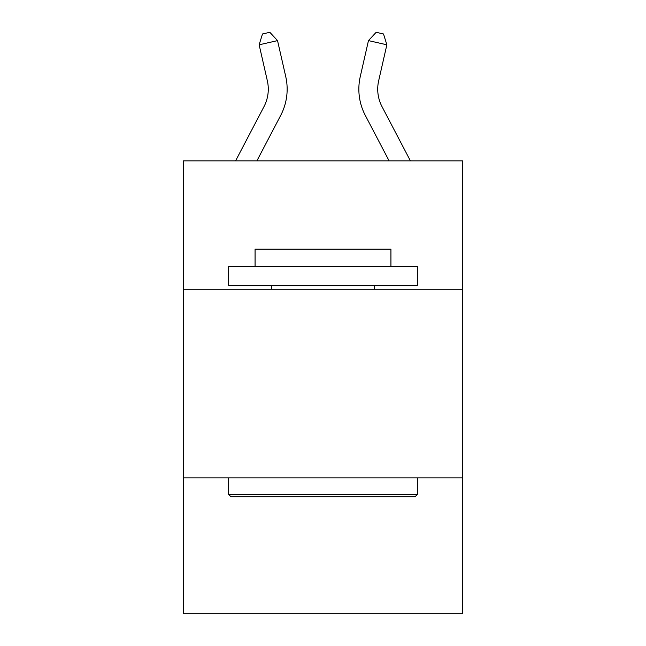 <?xml version="1.0" encoding="UTF-8"?>
<svg xmlns="http://www.w3.org/2000/svg" width="646" height="646" viewBox="0 0 646 646"><rect width="100%" height="100%" fill="white"/><g stroke="black" fill="none" stroke-linecap="round" stroke-linejoin="round"><path stroke-width="0.97" d="M462.625 289.166L462.625 160.854L183.375 160.854L183.375 289.166L462.625 289.166L462.625 613.7L183.375 613.7L183.375 289.166M462.625 477.846L183.375 477.846M285.734 76.583L277.538 40.609L285.734 76.583A56.606 56.606 0 0 1 280.687 115.424L256.89 160.854M410.412 160.854L382.028 106.671A37.734 37.734 0 0 1 378.661 80.774L386.857 44.8L368.462 40.609L360.266 76.583A56.606 56.606 0 0 0 365.313 115.424L389.11 160.854M235.588 160.854L263.972 106.671A37.734 37.734 0 0 0 267.339 80.774L259.143 44.8L262.478 33.98L269.834 32.3L277.538 40.609L259.143 44.8M263.972 106.671A37.734 37.734 0 0 0 267.339 80.774A37.734 37.734 0 0 1 263.972 106.671A37.734 37.734 0 0 0 267.339 80.774A37.734 37.734 0 0 1 263.972 106.671A37.734 37.734 0 0 0 267.339 80.774A37.734 37.734 0 0 1 263.972 106.671A37.734 37.734 0 0 0 267.339 80.774A37.734 37.734 0 0 1 263.972 106.671A37.734 37.734 0 0 0 267.339 80.774A37.734 37.734 0 0 1 263.972 106.671A37.734 37.734 0 0 0 267.339 80.774A37.734 37.734 0 0 1 263.972 106.671A37.734 37.734 0 0 0 267.339 80.774A37.734 37.734 0 0 1 263.972 106.671A37.734 37.734 0 0 0 267.339 80.774A37.734 37.734 0 0 1 263.972 106.671A37.734 37.734 0 0 0 267.339 80.774A37.734 37.734 0 0 1 263.972 106.671A37.734 37.734 0 0 0 267.339 80.774A37.734 37.734 0 0 1 263.972 106.671A37.734 37.734 0 0 0 267.339 80.774A37.734 37.734 0 0 1 263.972 106.671A37.734 37.734 0 0 0 267.339 80.774A37.734 37.734 0 0 1 263.972 106.671A37.734 37.734 0 0 0 267.339 80.774A37.734 37.734 0 0 1 263.972 106.671M386.857 44.8L383.522 33.98L376.166 32.3L368.462 40.609L360.266 76.583M382.028 106.671A37.734 37.734 0 0 1 378.661 80.774A37.734 37.734 0 0 0 382.028 106.671A37.734 37.734 0 0 1 378.661 80.774A37.734 37.734 0 0 0 382.028 106.671A37.734 37.734 0 0 1 378.661 80.774A37.734 37.734 0 0 0 382.028 106.671A37.734 37.734 0 0 1 378.661 80.774A37.734 37.734 0 0 0 382.028 106.671A37.734 37.734 0 0 1 378.661 80.774A37.734 37.734 0 0 0 382.028 106.671A37.734 37.734 0 0 1 378.661 80.774A37.734 37.734 0 0 0 382.028 106.671A37.734 37.734 0 0 1 378.661 80.774A37.734 37.734 0 0 0 382.028 106.671A37.734 37.734 0 0 1 378.661 80.774A37.734 37.734 0 0 0 382.028 106.671A37.734 37.734 0 0 1 378.661 80.774A37.734 37.734 0 0 0 382.028 106.671A37.734 37.734 0 0 1 378.661 80.774A37.734 37.734 0 0 0 382.028 106.671A37.734 37.734 0 0 1 378.661 80.774A37.734 37.734 0 0 0 382.028 106.671A37.734 37.734 0 0 1 378.661 80.774A37.734 37.734 0 0 0 382.028 106.671A37.734 37.734 0 0 1 378.661 80.774A37.734 37.734 0 0 0 382.028 106.671M230.921 496.717L228.66 494.448L417.34 494.448L415.079 496.717L230.921 496.717M417.34 266.523L417.34 285.387L228.66 285.387L228.66 266.523L417.34 266.523M255.073 266.523L255.073 249.162L390.927 249.162L390.927 266.523M417.34 477.846L417.34 494.448M228.66 477.846L228.66 494.448M374.325 285.387L374.325 289.166M271.675 285.387L271.675 289.166"/></g></svg>
